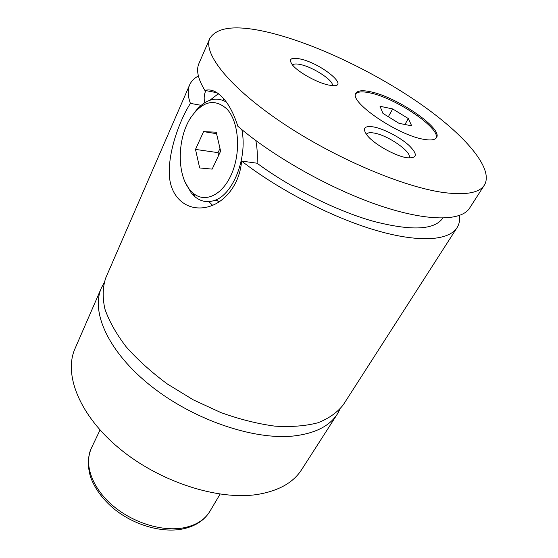 <?xml version="1.0" encoding="UTF-8"?>
<svg xmlns="http://www.w3.org/2000/svg" width="558" height="558" viewBox="0 0 558 558"><rect width="100%" height="100%" fill="white"/><g stroke="black" fill="none" stroke-linecap="round" stroke-linejoin="round"><path stroke-width="0.84" d="M103.983 282.997L101.444 287.823C90.529 311.901 108.412 352.182 150.911 385.941C193.291 419.721 253.688 440.276 293.473 436.007C314.963 433.503 329.625 426.124 337.471 413.855L340.073 409.056M198.39 75.986C194.226 78.176 191.303 81.154 189.622 84.921L105.762 277.877C102.686 286.979 102.386 297.33 104.869 308.916C109.047 321.038 116.113 333.635 126.066 346.692C137.596 359.736 151.364 372.172 167.372 384.002L193.284 399.849L220.877 412.571C239.612 419.288 257.601 423.815 274.857 426.138C291.248 427.149 305.644 426.012 318.046 422.741C329.053 418.354 337.478 412.348 343.337 404.724L457.023 227.706C459.227 224.211 460.078 220.124 459.576 215.451M423.843 139.326C430.783 140.553 435.01 139.974 436.516 137.589C443.226 128.605 396.933 96.946 370.533 91.77C362.519 90.033 357.65 90.529 355.934 93.263C348.506 101.514 397.666 135.308 423.843 139.326M436.119 138.119C440.771 128.333 395.65 97.929 369.926 92.893C362.505 91.289 357.755 91.61 355.683 93.87M241.865 129.637C247.745 158.584 232.526 195.614 213.916 200.608C206.92 202.763 200.559 201.438 194.833 196.632L191.164 192.817L185.235 182.306M194.421 112.618C199.332 106.041 204.814 101.828 210.861 99.98C216.309 98.431 221.505 99.171 226.443 102.191M189.671 189.56L193.089 193.103C204.912 203.461 222.74 195.209 231.87 173.308C241.147 151.553 238.761 121.456 226.932 109.019C214.586 98.173 202.568 100.984 190.871 117.452C177.249 137.84 176.656 174.152 189.671 189.56M219.259 201.773L215.953 199.827M201.194 105.329L190.411 103.383C179.585 120.437 168.781 150.193 169.276 173.064C169.465 197.044 186.707 212.04 207.485 206.99C224.442 202.952 239.752 184.74 241.586 161.067L257.071 163.215C257.663 155.508 257.245 147.947 255.815 140.525M218.401 93.681L209.871 100.294M484.442 185.019C494.172 168.523 464.437 134.59 420.209 103.767C375.667 72.812 318.186 45.121 272.813 33.41C238.399 24.65 217.411 26.31 209.843 38.397C202.728 53.331 229.498 87.453 282.236 122.823C334.828 158.179 404.125 187.474 444.517 192.649C466.265 195.293 479.573 192.747 484.442 185.019L469.641 208.064C461.41 221.289 427.686 221.847 379.314 205.484C331.04 189.155 273.497 156.847 237.847 126.268C233.844 113.699 228.78 104.123 222.649 97.538C216.664 91.212 210.743 88.834 204.884 90.403L217.069 92.754M222.614 100.307L224.218 99.317M212.591 205.288L208.818 201.605M406.859 157.733L407.312 157.802C417.405 158.416 417.921 154.238 408.847 145.268C399.974 137.233 383.897 128.856 373.665 126.945C364.074 125.522 361.982 128.424 367.373 135.636C374.39 144.355 395.336 156.087 406.859 157.733M408.895 157.984L408.979 157.851C412.962 152.662 388.173 135.21 374.048 133.048C369.954 132.323 367.429 132.727 366.473 134.262L366.397 134.408M328.453 85.011L331.989 85.583C350.78 87.697 321.408 63.459 300.427 59.022C290.697 57.056 288.13 59.148 292.734 65.3C298.593 72.435 317.23 82.737 328.453 85.011M332.226 85.604C334.479 81.098 313.736 67.344 300.748 64.609C296.354 63.619 293.627 63.786 292.573 65.112M101.444 287.823L75.023 348.611C63.424 374.362 79.431 415.508 119.607 448.674C159.658 481.854 217.829 500.568 257.175 494.493C278.442 491.005 293.264 482.712 301.655 469.62L337.471 413.855M241.586 161.067C279 190.083 332.289 217.543 375.604 230.266C418.981 242.981 448.82 240.686 457.023 227.706M189.622 84.921C187.453 89.845 187.718 95.997 190.411 103.383M257.071 163.215C290.781 188.144 336.523 210.917 373.393 221.31C411.434 231.11 434.549 230.049 442.752 218.143L442.78 218.101M206.111 90.117L205.504 91.463C204.082 94.644 203.803 98.424 204.667 102.805M209.843 38.397L198.927 63.521C195.998 70.106 197.985 79.069 204.884 90.403M199.666 167.951L212.173 169.116L220.626 151.148L216.211 132.197L203.586 131.632L195.495 149.411L199.666 167.951M218.652 155.34L218.025 152.641L195.495 149.411M218.025 152.641L219.991 148.442M216.56 133.69L203.586 131.632M382.941 113.393L398.998 123.332L411.699 125.836L408.33 118.568L392.692 108.936L380.005 106.271L382.941 113.393M388.326 116.727L392.692 108.936M404.934 124.504L408.33 118.568M91.407 448.053C83.923 463.447 91.345 486.506 111.188 504.244C130.977 521.981 160.711 531.704 182.585 528.014C195.495 525.671 204.605 520.112 209.906 511.323C204.13 520.788 194.596 526.759 181.301 529.235C160.223 532.876 132.706 524.436 113.288 508.282C102.205 498.713 94.609 488.215 90.494 476.783C87.432 466.279 87.739 456.702 91.407 448.053L100.035 430.016M193.089 193.103L194.833 196.632M220.054 201.236L213.916 200.608M217.794 93.939L219.043 94.176M209.906 511.323L220.096 494.123"/></g></svg>
